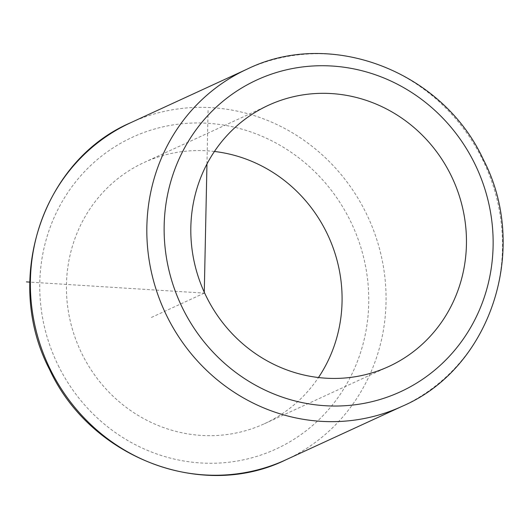 <?xml version="1.0" encoding="UTF-8"?>
<svg xmlns="http://www.w3.org/2000/svg" width="529" height="529" viewBox="0 0 529 529"><rect width="100%" height="100%" fill="white"/><g stroke="black" fill="none" stroke-linecap="round" stroke-linejoin="round"><path stroke-width="0.4" stroke-dasharray="2.65 1.98" d="M214.43 151.473A143.809 136.535 65.3 0 0 144.133 162.482A143.809 136.535 65.3 0 0 81.896 353.709A143.809 136.535 65.3 0 0 264.374 423.755A143.809 136.535 65.3 0 0 318.465 377.527M204.273 292.233L204.254 293.119L29.816 282.109M206.958 163.997L208.102 109.51M204.254 293.119L151.327 317.479M58.216 365.433A171.641 162.958 65.3 0 0 279.986 447.144A171.641 162.958 65.3 0 0 350.297 220.805A171.641 162.958 65.3 0 0 128.527 139.101A171.641 162.958 65.3 0 0 58.216 365.433M285.799 459.853A185.553 176.17 65.3 0 0 366.108 213.114A185.553 176.17 65.3 0 0 130.65 122.735M402.238 406.265A185.553 176.17 65.3 0 0 482.547 159.527A185.553 176.17 65.3 0 0 247.089 69.147M144.133 162.482L268.514 105.245M264.374 423.755L388.755 366.518"/><path stroke-width="0.79" d="M450.992 175.291A143.809 136.535 65.3 0 0 268.514 105.245A143.809 136.535 65.3 0 0 206.277 296.465A143.809 136.535 65.3 0 0 388.755 366.518A143.809 136.535 65.3 0 0 450.992 175.291M318.465 377.527A143.809 136.535 65.3 0 0 326.618 232.535A143.809 136.535 65.3 0 0 214.43 151.473M29.816 282.109L26.45 281.897M204.273 292.233L206.958 163.997M285.799 459.853C202.27 500.903 90.452 457.902 49.693 369.751C2.91 280.502 41.844 160.677 130.65 122.735A185.553 176.17 65.3 0 0 50.341 369.473A185.553 176.17 65.3 0 0 285.799 459.853L402.238 406.265C491.051 368.323 529.979 248.498 483.195 159.249C442.442 71.098 330.618 28.097 247.089 69.147A185.553 176.17 65.3 0 0 166.78 315.886A185.553 176.17 65.3 0 0 402.238 406.265M474.678 163.567A171.641 162.958 65.3 0 0 252.908 81.856A171.641 162.958 65.3 0 0 182.591 308.195A171.641 162.958 65.3 0 0 404.368 389.899A171.641 162.958 65.3 0 0 474.678 163.567M130.65 122.735L247.089 69.147"/></g></svg>
